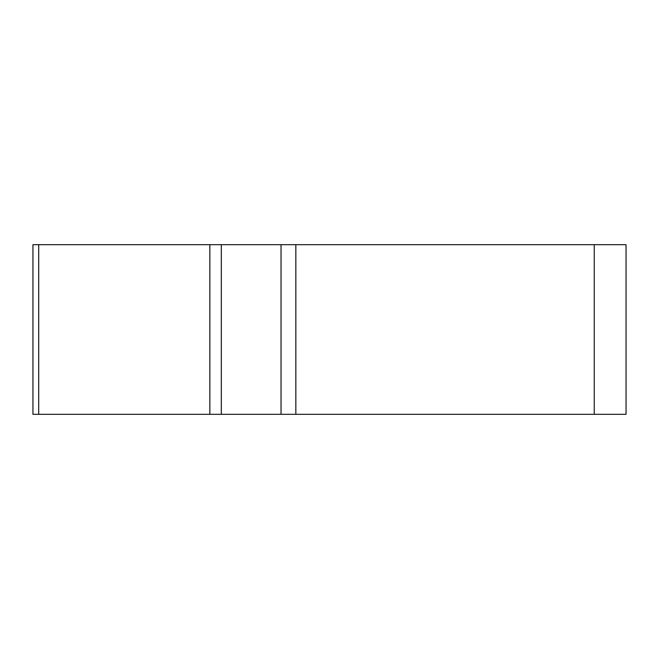 <?xml version="1.0" encoding="UTF-8"?>
<svg xmlns="http://www.w3.org/2000/svg" width="659" height="659" viewBox="0 0 659 659"><rect width="100%" height="100%" fill="white"/><g stroke="black" fill="none" stroke-linecap="round" stroke-linejoin="round"><path stroke-width="0.99" d="M281.039 244.687L626.05 244.687L626.05 414.313L32.95 414.313L32.95 244.687L281.039 244.687L281.039 414.313M64.755 414.313L625.976 414.313L64.755 414.313M221.317 244.687L221.317 414.313L209.859 414.313L209.859 244.687M295.842 244.687L295.842 414.313M594.245 414.313L594.245 244.687M38.7 414.313L38.7 244.687"/></g></svg>
